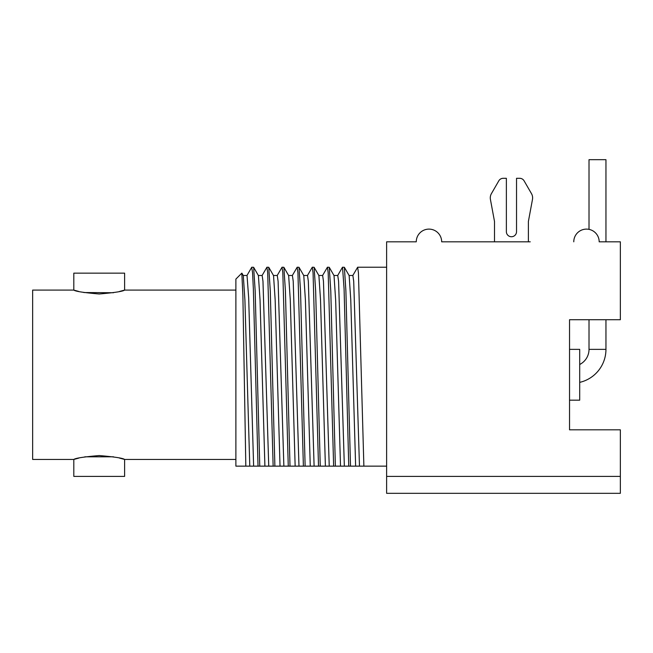 <?xml version="1.0" encoding="UTF-8"?>
<svg xmlns="http://www.w3.org/2000/svg" width="653" height="653" viewBox="0 0 653 653"><rect width="100%" height="100%" fill="white"/><g stroke="black" fill="none" stroke-linecap="round" stroke-linejoin="round"><path stroke-width="0.98" d="M605.951 241.814L605.951 159.675L589.014 159.675L589.014 229.374A12.701 12.701 0 0 0 573.775 241.814A12.701 12.701 0 0 1 586.476 229.113A12.701 12.701 0 0 1 599.176 241.814L620.35 241.814L620.35 319.725L569.538 319.725L569.538 429.813L620.35 429.813L620.35 493.325L386.625 493.325L386.625 241.814L416.263 241.814A12.701 12.701 0 0 1 428.964 229.113A12.701 12.701 0 0 1 441.673 241.814L530.244 241.814M528.383 241.814L528.383 221.489L532.481 199.41A8.465 8.465 0 0 0 531.485 193.639L524.098 180.848A5.077 5.077 0 0 0 519.698 178.302L516.531 178.302L516.531 231.652A5.077 5.077 0 0 1 511.446 236.737A5.077 5.077 0 0 1 506.369 231.652L506.369 178.302L503.194 178.302A5.077 5.077 0 0 0 498.794 180.848L491.415 193.639A8.465 8.465 0 0 0 490.419 199.41L494.509 221.489L494.509 241.814L449.966 241.814M441.673 241.814A12.701 12.701 0 0 0 428.964 229.113A12.701 12.701 0 0 0 416.263 241.814M490.419 199.41L494.509 221.489M498.794 180.848L491.415 193.639M506.369 178.302L503.194 178.302M516.531 231.652A5.077 5.077 0 0 1 511.446 236.737A5.077 5.077 0 0 1 506.369 231.652M531.485 193.639L524.098 180.848M528.383 221.489L532.481 199.41M569.538 349.363L579.701 349.363L579.701 400.175L569.538 400.175M605.951 319.725L605.951 349.363A33.874 33.874 0 0 1 579.701 382.372M589.014 319.725L589.014 349.363A16.937 16.937 0 0 1 579.701 364.488M245.822 466.144L235.888 466.144L235.888 279.076L241.83 273.134L242.883 295.385L245.822 466.144L363.876 466.144L358.432 272.791L357.648 267.224L352.783 275.566M363.876 466.144L386.625 466.144M348.751 466.144L344.082 288.928L342.531 267.224L344.368 267.297L349.143 275.566L350.767 299.874L355.632 466.144L359.476 466.144L353.706 281.247L352.881 275.484L349.045 275.484M333.92 275.484L337.756 275.484L338.581 281.247L344.351 466.144L340.515 466.144L335.642 299.874L334.018 275.566L329.243 267.297L330.777 290.83L335.373 466.144M318.795 275.484L322.639 275.484L323.464 281.247L329.234 466.144L325.39 466.144L320.517 299.874L318.901 275.566L314.117 267.297L315.652 290.83L320.248 466.144M303.678 275.484L307.514 275.484L308.338 281.247L314.109 466.144L310.265 466.144L305.4 299.874L303.776 275.566L299.001 267.297L300.527 290.83L305.131 466.144M288.553 275.484L292.397 275.484L293.221 281.247L298.984 466.144L295.148 466.144L290.275 299.874L288.65 275.566L283.875 267.297L285.41 290.83L290.005 466.144M273.427 275.484L277.272 275.484L278.096 281.247L283.867 466.144L280.023 466.144L275.158 299.874L273.534 275.566L268.75 267.297L270.285 290.83L274.889 466.144M258.31 275.484L262.147 275.484L262.971 281.247L268.742 466.144L264.906 466.144L260.033 299.874L258.408 275.566L253.633 267.297L255.168 290.83L259.763 466.144M243.185 275.484L247.03 275.484L248.679 297.874L253.625 466.144L249.781 466.144L244.908 299.89L243.291 275.574L241.896 273.158M242.051 466.144L239.488 466.144M258.025 466.144L253.356 288.928L252.572 272.791L251.699 267.322M251.797 267.224L253.633 267.297M273.142 466.144L267.697 272.791L266.922 267.224L262.049 275.566M266.922 267.224L268.75 267.297M288.267 466.144L282.822 272.791L282.039 267.224L277.174 275.566M282.039 267.224L283.875 267.297M303.384 466.144L297.939 272.791L297.164 267.224L292.291 275.566M297.164 267.224L299.001 267.297M318.509 466.144L313.065 272.791L312.289 267.224L307.416 275.566M312.289 267.224L314.117 267.297M333.634 466.144L328.181 272.791L327.406 267.224L322.541 275.566M327.406 267.224L329.243 267.297M344.368 267.297L345.894 290.83L350.498 466.144M119.401 458.039L124.617 459.451C123.074 458.177 114.602 456.871 99.207 455.549C83.821 456.871 75.348 458.177 73.805 459.451L32.65 459.451L32.65 290.087L73.805 290.087C75.348 291.36 83.821 292.666 99.207 293.989C114.602 292.666 123.074 291.36 124.617 290.087L119.401 291.499M235.888 459.451L124.617 459.451L124.617 476.388L73.805 476.388L73.805 459.451L78.915 458.063M84.817 456.822L113.508 456.806M113.508 292.732L83.853 292.544M78.638 291.409L73.805 290.087L73.805 273.15L124.617 273.15L124.617 290.087L235.888 290.087M620.35 476.388L386.625 476.388M605.951 349.363L589.014 349.363M357.648 267.224L386.625 267.224M246.932 275.566L251.707 267.297M337.658 275.566L342.441 267.297"/></g></svg>
